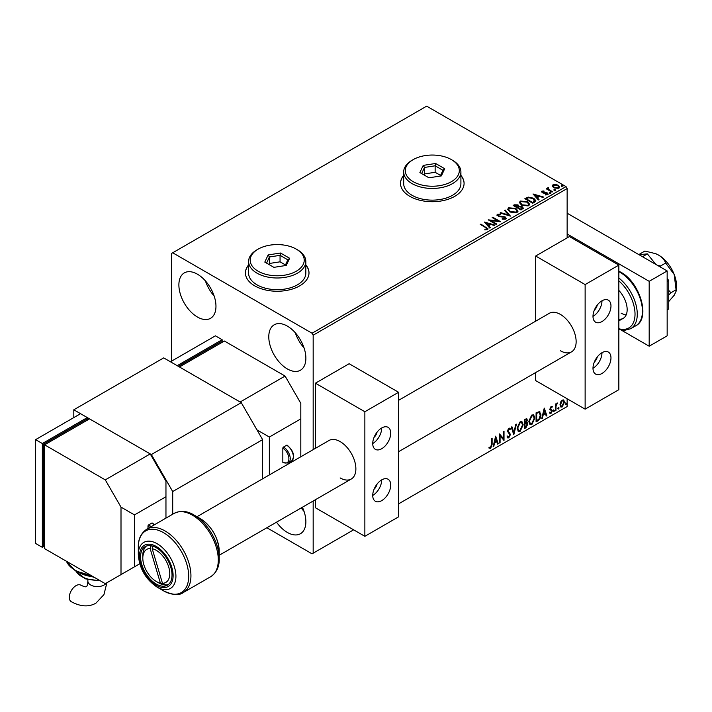 <?xml version="1.0" encoding="UTF-8"?>
<svg xmlns="http://www.w3.org/2000/svg" width="712" height="712" viewBox="0 0 712 712"><rect width="100%" height="100%" fill="white"/><g stroke="black" fill="none" stroke-linecap="round" stroke-linejoin="round"><path stroke-width="1.07" d="M248.604 264.9A31.782 18.352 0 0 0 245.426 272.892A31.782 18.352 0 0 0 254.736 285.868A31.782 18.352 0 0 0 289.375 289.846A31.782 18.352 0 0 0 308.999 272.892A31.782 18.352 0 0 0 305.822 264.9M248.604 265.158A31.782 18.352 0 0 0 245.426 273.025M403.686 175.366A31.782 18.352 0 0 0 400.509 183.358A31.782 18.352 0 0 0 409.818 196.334A31.782 18.352 0 0 0 444.457 200.312A31.782 18.352 0 0 0 464.082 183.358A31.782 18.352 0 0 0 460.904 175.366M403.686 175.624A31.782 18.352 0 0 0 400.509 183.491M302.395 507.238A26.219 15.139 60 0 1 300.437 533.724A26.219 15.139 60 0 1 287.328 532.425A26.219 15.139 60 0 1 276.523 522.172M304.06 511.447A26.219 15.139 60 0 1 301.247 507.905M197.42 317.018A26.219 15.139 60 0 1 180.296 293.905A26.219 15.139 60 0 1 184.31 272.892A26.219 15.139 60 0 1 197.42 274.191A26.219 15.139 60 0 1 214.552 297.305A26.219 15.139 60 0 1 210.538 318.317A26.219 15.139 60 0 1 197.42 317.018M214.152 296.041A26.219 15.139 60 0 1 205.412 280.893M287.328 368.923A26.219 15.139 60 0 1 270.195 345.81A26.219 15.139 60 0 1 274.218 324.797A26.219 15.139 60 0 1 287.328 326.096A26.219 15.139 60 0 1 304.46 349.209A26.219 15.139 60 0 1 300.437 370.222A26.219 15.139 60 0 1 287.328 368.923M304.06 347.945A26.219 15.139 60 0 1 295.32 332.798M567.144 237.861L567.144 188.555L313.173 335.183L312.052 333.234L566.022 186.606L426.675 106.15L171.574 253.428L171.574 361.135M560.575 402.093L562.204 400.055L563.833 400.206L564.42 402.227L562.204 406.926L560.887 407.05L559.988 404.79L560.575 402.093M563.521 399.939L564.42 402.227M555.351 410.771L555.351 404.131L555.956 403.784L555.956 404.763L557.46 403.019L556.045 405.858L555.956 410.423L555.351 410.771M551.15 406.436L552.325 406.703L550.607 408.466L552.325 410.717L551.043 413.369L549.798 413.191L550.145 412.373L550.981 412.595L551.72 411.1L550.002 408.839L551.15 406.436L552.325 406.703L551.871 406.445L551.551 407.157M551.969 407.478L550.741 406.97L550.154 408.198L550.607 408.466M550.154 408.198L552.325 410.717M550.145 412.373L550.981 412.595M551.569 410.548L550.198 409.756M539.144 411.367L540.924 414.669C541.013 417.241 540.008 419.297 537.916 420.837L536.083 421.896L536.083 412.809L539.829 411.527M526.515 418.576L526.862 419.866L526.124 422.225L527.814 424.085L525.954 427.734L524.388 428.642L524.388 419.564L526.764 418.665L527.307 420.125L526.568 422.483L527.236 422.599M513.797 434.756L511.278 427.129L511.937 426.755L513.85 432.54L515.755 424.539L516.423 424.165L513.797 434.756M500.082 442.677L499.477 443.024L499.477 433.946L503.411 438.45L503.411 431.677L504.016 431.321L504.016 440.408L500.082 435.922L500.082 442.677L499.477 442.508M491.511 444.591L491.511 438.548L492.117 438.192L492.117 444.332L490.675 448.338L489.188 448.151L489.491 447.278L490.666 447.412L491.511 444.591M398.578 503.873L567.144 406.552L567.144 398.764M266.875 527.752L312.052 553.829L313.173 553.179L313.173 501.017M313.173 449.637L313.173 335.183M313.173 553.179L353.633 529.826M495.641 436.153L498.267 443.727L497.608 444.11L496.798 441.663L494.591 442.935L493.781 446.317L493.122 446.7L495.641 436.153M508.804 437.871L507.789 437.942L507.042 436.91L507.531 436.162L508.76 436.963L509.863 434.792L507.442 431.232L508.849 428.304L509.739 428.241L510.371 428.962L509.89 429.79L508.84 429.238L508.048 430.84L510.468 434.453L508.804 437.871L507.576 437.782M507.923 436.803L508.76 436.963M509.89 429.79L508.395 428.98L507.594 430.582L508.048 430.84M517.126 428.339L520.116 421.798L521.932 421.637L523.178 424.797L520.161 431.321L518.372 431.463L517.126 428.339M528.82 421.584L531.811 415.043L533.635 414.882L534.872 418.042L531.855 424.566L530.066 424.708L528.82 421.584M544.253 408.092L546.878 415.666L546.22 416.039L545.41 413.601L543.203 414.873L542.393 418.247L541.734 418.629L544.253 408.092M553.429 411.233L553.936 410.192L554.443 410.655L553.936 411.705L552.984 410.975M553.936 410.192L554.443 410.655L553.989 410.397L553.482 411.438M558.066 408.555L558.573 407.513L559.08 407.976L558.573 409.026L557.621 408.296M558.573 407.513L559.08 407.976L558.626 407.718L558.128 408.768M565.631 404.193L566.138 403.143L566.645 403.606L566.138 404.656L565.186 403.935M566.138 403.143L566.645 403.606L566.191 403.348L565.693 404.398M552.307 186.277L552.984 184.782L555.565 184.39L558.19 185.227L559.703 187.14L558.938 188.217L553.758 187.79L552.236 185.868M548.391 188.253L548.774 189.463L552.583 191.768L551.978 192.115L546.229 188.805L547.679 188.938L547.786 187.781L548.445 187.63L548.258 188.876M546.674 189.063L547.679 189.463L547.786 187.781L547.786 188.306L548.445 187.63M541.583 192.018L541.93 191.163L543.915 190.958L544.057 191.448L542.678 191.546L542.864 192.329L547.386 192.97L547.777 194.661L545.748 194.928L545.561 194.421L547.003 194.296L546.816 193.335L543.372 193.094L542.286 192.703L541.93 191.163L541.521 191.75M542.678 191.546L542.864 192.854L543.532 193.068L543.532 192.552M548.222 194.029L547.777 194.661M545.561 194.946L547.003 194.812L546.816 193.335M534.543 202.181L532.709 203.24L524.851 198.701L528.197 197.09L533.724 198.23L535.824 200.668L534.543 202.181M521.015 209.995L513.147 205.457L514.26 204.807L518.024 204.887L518.959 206.284L522.207 206.729L523.311 208.118L521.015 209.995M518.986 206.08L518.959 206.8L522.207 207.245L522.207 206.729M510.424 216.11L500.038 213.022L500.696 212.639L508.573 214.98L504.523 210.432L505.182 210.049L510.424 216.11M496.709 224.031L496.104 224.378L488.236 219.839L498.035 220.951L492.17 217.56L492.775 217.213L500.643 221.752L490.853 220.649L496.709 224.031M484.81 229.905L486.688 229.629L486.688 229.113L485.504 227.457L480.271 224.431L480.876 224.084L488.04 228.855L487.506 229.576L485.112 229.905L484.81 229.38L486.874 228.961M312.052 333.234L172.705 252.787M484.409 222.046L494.893 225.072L494.235 225.455L490.906 224.467L488.699 225.74L490.408 227.662L489.749 228.045L484.409 222.046M505.636 219.109L502.147 219.136L502.245 218.62L504.79 218.664L505.191 218.077L504.79 219.18L504.55 217.258L499.343 216.688L496.914 215.042L497.412 214.303L500.26 214.196L500.269 214.748L498.204 214.775L498.409 215.807L505.173 216.92L506.205 218.281L505.636 219.109M498.204 214.775L498.409 216.332L499.788 216.706L499.788 216.19M509.854 211.936L507.701 209.266L508.671 207.806L515.871 208.42L517.989 211.099L516.992 212.55L509.854 211.936M521.549 205.181L519.395 202.511L520.374 201.051L527.565 201.665L529.692 204.344L528.687 205.795L521.549 205.181M533.012 193.984L543.505 197.01L542.847 197.393L539.518 196.405L537.311 197.678L539.02 199.6L538.361 199.983L533.012 193.984M549.504 192.907L549.352 192.24L550.51 192.32L550.661 192.996L549.504 192.907L549.352 192.24L549.352 192.756L550.51 192.845L550.51 192.32L550.661 192.996M554.141 190.229L553.989 189.561L555.155 189.641L555.307 190.318L554.141 190.229L553.989 189.561L553.989 190.077L555.155 190.166L555.155 189.641L555.307 190.318M561.706 185.859L561.554 185.191L562.72 185.28L562.872 185.948L561.706 185.859L561.554 185.191L561.554 185.707L562.72 185.796L562.72 185.28L562.872 185.948M566.022 186.606L567.144 188.555M464.082 183.491A31.782 18.352 0 0 0 460.904 175.624M308.999 273.025A31.782 18.352 0 0 0 305.822 265.158M480.716 224.698L480.876 224.084M480.876 224.6L487.987 229.104M486.18 229.798L486.18 229.273M484.925 222.633L494.297 225.419M490.105 227.84L488.699 225.74M486.349 223.114L488.147 225.651L489.838 224.147L486.349 223.114L488.147 225.125L489.838 224.147M488.147 225.651L488.147 225.125M489.18 220.382L498.035 221.468L498.035 220.951M492.624 217.828L492.775 217.213M492.775 217.73L499.708 221.735M496.255 224.289L490.853 220.649M502.236 219.154L502.245 218.62M502.245 219.136L504.79 219.18L504.55 217.783M496.958 215.3L497.412 214.303M497.412 214.828L500.26 214.721L500.26 214.196M498.204 215.3L498.409 216.332L498.204 215.3M499.788 216.706L501.319 216.724L501.319 216.208M501.319 216.724L505.173 217.436L505.173 216.92M505.173 217.436L506.17 218.531M500.634 213.2L500.696 212.639M500.696 213.164L508.573 215.505L508.573 214.98M504.826 210.779L505.182 210.049M505.182 210.574L510.006 215.985M507.718 209.533L508.671 207.806M508.671 208.322L515.871 208.936L515.871 208.42M515.871 208.936L517.971 211.357M508.751 209.72L510.459 212.105L516.164 212.612L516.957 211.135M515.257 208.767L509.507 208.251L508.724 209.444L510.459 211.589L516.164 212.096L516.983 210.868L515.257 208.767M516.164 212.612L516.164 212.096M510.459 212.105L510.459 211.589M513.601 205.715L518.024 205.412L518.024 204.887M518.024 205.412L518.959 206.8M522.207 207.245L523.267 208.367M521.504 209.301L522.288 207.948L521.602 207.076L519.253 206.809L517.891 207.495L520.81 209.702L522.225 208.198M517.393 207.37L518.113 206.088L517.428 205.252L514.562 205.572L517.081 207.548L518.033 206.329M517.081 207.548L517.393 206.845M514.562 205.572L517.081 207.023M520.81 209.702L521.504 208.776M517.891 207.495L520.81 209.177M519.422 202.778L520.374 201.051M520.374 201.567L527.565 202.19L527.565 201.665M527.565 202.19L529.666 204.602M520.454 202.965L522.154 205.35L527.859 205.866L528.651 204.38M526.96 202.012L521.202 201.496L520.428 202.689L522.154 204.834L527.859 205.341L528.687 204.113L526.96 202.012M527.859 205.866L527.859 205.341M522.154 205.35L522.154 204.834M525.296 198.96L528.197 197.09M528.197 197.616L533.724 198.755L533.724 198.23M533.724 198.755L535.798 200.935M534.578 201.523L533.11 198.577L528.615 197.705L526.257 198.817L532.514 202.947L534.578 201.523L534.712 200.722M526.257 198.817L532.514 202.422L534.748 200.98M532.514 202.947L532.514 202.422M533.537 194.572L542.909 197.358M538.717 199.778L537.311 197.678M534.961 195.052L536.759 197.58L538.45 196.085L534.961 195.052L536.759 197.064L538.45 196.085M536.759 197.58L536.759 197.064M541.93 191.679L542.962 191.448M543.915 191.439L543.915 190.958M542.678 192.071L542.864 192.854L542.678 192.071M543.532 193.068L546.3 193.085L546.3 192.569M546.3 193.085L547.386 193.486L547.386 192.97M547.386 193.486L548.169 194.269M547.003 194.812L546.816 193.851L547.003 194.812M549.504 193.424L549.352 192.756M550.51 192.845L550.661 193.513M546.834 188.974L546.834 188.449M548.391 188.769L548.774 189.463M548.774 189.979L552.129 192.026M554.141 190.745L553.989 190.077M555.155 190.166L555.307 190.834M552.307 186.793L552.984 184.782M552.984 185.298L555.565 184.906L555.565 184.39M555.565 184.906L558.19 185.752L558.19 185.227M558.19 185.752L559.668 187.398M553.215 186.224L554.363 187.959L558.226 188.333L558.724 187.274M557.594 185.583L553.687 185.191L553.179 185.957L554.363 187.443L558.226 187.808L558.769 187.016L557.594 185.583M558.226 188.333L558.226 187.808M554.363 187.959L554.363 187.443M561.706 186.375L561.554 185.707M562.72 185.796L562.872 186.464M491.663 438.458L491.663 444.065L490.221 448.079L490.675 448.338M490.221 448.079L488.735 447.892M495.543 436.581L498.267 443.727M494.591 442.935L494.137 442.677L496.798 441.663M494.137 442.677L493.327 446.059L493.781 446.317M495.694 438.316L495.241 438.058L494.395 441.6L496.54 440.879L495.694 438.316L494.849 441.858M499.477 434L503.411 438.45M503.562 431.588L503.562 440.114M499.628 442.419L499.628 435.664L500.082 435.922M507.077 435.904L508.315 436.705M509.507 428.152L510.371 428.962M509.917 428.704L509.552 429.336M509.445 429.532L508.395 428.98L509.445 429.532M507.594 430.582L508.413 431.81M507.968 431.543L509.16 432.282M508.706 432.024L510.468 434.453M510.014 434.195L508.359 437.613M511.625 426.924L513.85 432.54M515.826 424.503L513.548 434.017M521.709 421.531L523.178 424.797M522.724 424.539L519.707 431.063L520.161 431.321M519.707 431.063L518.149 431.312M521.371 422.528L519.689 422.456L517.277 427.725L518.505 430.351M522.572 425.144L521.584 422.625L520.143 422.714L517.731 427.983L518.728 430.502L520.143 430.395L522.572 425.144M519.689 422.456L520.143 422.714M517.277 427.725L517.731 427.983M526.862 419.866L527.307 420.125M526.987 422.51L527.814 424.085M527.361 423.827L525.509 427.476L525.954 427.734M525.509 427.476L524.388 428.126M526.755 424.174L525.812 423.106L524.539 423.729L524.993 427.369L527.209 424.441L526.257 423.364L524.993 423.987L524.993 427.369M526.346 423.168L525.812 423.106L526.346 423.168M526.257 420.231L525.171 419.519L524.539 419.884L524.993 423.053L526.702 420.489L525.616 419.786L524.993 420.142L524.993 423.053M525.954 419.368L525.171 419.519L525.954 419.368M524.539 419.884L524.993 420.142M524.539 423.729L524.993 423.987M533.404 414.776L534.872 418.042M534.427 417.784L531.41 424.308L531.855 424.566M531.41 424.308L529.853 424.557M533.066 415.772L531.392 415.701L528.98 420.97L530.209 423.596M534.267 418.389L533.288 415.87L531.837 415.959L529.425 421.228L530.422 423.747L531.837 423.649L534.267 418.389M531.392 415.701L531.837 415.959M528.98 420.97L529.425 421.228M539.598 411.429L540.479 414.411C540.568 416.983 539.562 419.039 537.462 420.578L537.916 420.837M537.462 420.578L536.083 421.37M540.479 414.411L540.924 414.669M539.224 412.435L538.379 412.15L536.243 413.129L536.688 420.614L538.957 419.065L540.319 415.016L538.824 412.408L536.688 413.387L536.688 420.614M536.243 413.129L536.688 413.387M538.379 412.15L539.011 412.275M544.155 408.519L546.878 415.666M543.203 414.873L542.749 414.615L544.956 413.334L545.41 413.601M542.749 414.615L541.939 417.988L542.393 418.247M544.306 410.254L543.852 409.996L543.007 413.53L545.152 412.818L544.306 410.254L543.461 413.788M551.515 407.22L550.741 406.97L551.515 407.22M550.91 409.053L551.675 409.542M551.871 410.459L550.598 413.111L551.043 413.369M550.598 413.111L549.352 412.933M549.7 412.115L550.527 412.337M549.744 409.498L550.928 410.237M553.482 409.925L553.989 410.397M555.502 404.042L555.956 404.763M556.891 403.134L557.176 403.891M555.814 404.683L556.045 405.858M555.6 405.6L555.956 410.423M558.128 407.246L558.626 407.718M563.975 401.969L561.759 406.668L562.204 406.926M561.759 406.668L560.673 406.89M562.881 400.723L561.759 400.616L560.139 404.185L561.038 406.009M563.815 402.583L563.112 400.812L562.204 400.874L560.593 404.452L561.243 406.178L562.204 406.116L563.815 402.583M561.759 400.616L562.204 400.874M560.139 404.185L560.593 404.452M565.693 402.885L566.191 403.348M567.144 213.208L667.162 270.952L667.162 335.833L649.184 346.21L621.113 330.012M567.144 233.972L649.184 281.329L649.184 346.21M667.162 270.952L649.184 281.329M87.87 579.693L87.87 581.09C87.612 584.427 87.113 586.288 86.383 586.661C85.689 587.106 83.829 586.608 80.803 585.166A9.532 5.509 120 0 0 76.042 585.638A9.532 5.509 120 0 0 69.812 594.039A9.532 5.509 120 0 0 71.271 601.684C80.518 606.713 88.733 607.211 95.915 603.18L103.925 594.645L106.907 582.736M105.278 583.68L44.589 548.641L44.589 444.831L105.278 479.87L121.004 507.113L134.497 514.901L134.497 566.805L105.278 583.68M105.278 479.87L150.223 453.918L89.543 418.878L44.589 444.831L43.468 444.181L86.17 419.528L87.291 420.178L87.291 417.579L42.346 443.532L35.6 439.642L80.554 413.69L87.291 417.579M149.805 527.441A8.58 4.957 -120 0 0 147.98 526.061L147.98 528.491M147.98 526.061A0.952 0.552 -60 0 1 148.648 524.895L151.798 523.08A0.952 0.552 -60 0 1 152.279 523.026L154.486 524.735M165.958 518.113L165.958 496.736L134.497 514.901M139.73 563.779L134.497 566.805M165.958 496.736L165.958 481.161L150.223 453.918M121.004 574.593L121.004 507.113M43.468 444.181L43.468 545.401L44.589 546.042L42.346 547.341L42.346 443.532M35.6 439.642L35.6 543.452L42.346 547.341M594.315 362.088A6.355 3.667 120 0 0 597.288 356.935M594.315 310.183A6.355 3.667 120 0 0 597.288 305.03M398.578 400.322L549.281 313.316A22.25 12.843 60 0 1 560.406 314.419A22.25 12.843 60 0 1 574.94 334.026A22.25 12.843 60 0 1 571.531 351.853A22.25 12.843 60 0 1 560.406 350.758M601.987 300.793A12.718 7.343 -60 0 1 608.342 300.17A12.718 7.343 -60 0 1 610.291 310.352A12.718 7.343 -60 0 1 601.987 321.557A12.718 7.343 -60 0 1 595.624 322.189A12.718 7.343 -60 0 1 593.674 311.998A12.718 7.343 -60 0 1 601.987 300.793A12.718 7.343 -60 0 1 592.989 316.368M601.987 373.462A12.718 7.343 120 0 0 610.291 362.257A12.718 7.343 120 0 0 608.342 352.075A12.718 7.343 120 0 0 601.987 352.698A12.718 7.343 120 0 0 593.674 363.903A12.718 7.343 120 0 0 595.624 374.094A12.718 7.343 120 0 0 601.987 373.462M592.989 368.273A12.718 7.343 120 0 0 601.987 352.698M585.131 409.151L585.131 284.577L618.844 265.113L618.844 389.687L585.131 409.151L535.682 380.6L535.682 372.554M585.131 284.577L535.682 256.026L535.682 321.165M535.682 256.026L569.395 236.562L618.844 265.113M168.486 584.418A22.25 12.843 60 0 1 165.576 584.908L162.461 583.306A19.073 11.009 -120 0 0 168.753 567.153A19.073 11.009 -120 0 0 152.199 548.703L153.018 546.237M163.19 583.68L163.493 584.703A22.25 12.843 60 0 1 158.545 582.772L156.293 581.473A19.073 11.009 -120 0 0 160.387 583.101L163.493 584.703A22.25 12.843 60 0 0 165.576 584.908M151.033 545.739L150.125 548.489L160.387 583.101M150.125 548.489A19.073 11.009 -120 0 0 142.809 558.11A19.073 11.009 -120 0 0 156.293 581.473M142.809 558.11L142.809 555.52A22.25 12.843 60 0 1 146.352 546.077M162.461 583.306L152.199 548.703M152.003 545.944L152.528 547.715M618.844 319.198A19.073 11.009 -120 0 0 623.205 318.353A19.073 11.009 -120 0 0 618.844 290.434M621.087 313.12A19.073 11.009 -120 0 0 626.168 314.909M156.293 547.733A22.25 12.843 60 0 1 170.827 567.339A22.25 12.843 60 0 1 167.418 585.166A22.25 12.843 60 0 1 156.293 584.062A22.25 12.843 60 0 1 141.759 564.456A22.25 12.843 60 0 1 145.168 546.629A22.25 12.843 60 0 1 156.293 547.733M219.225 551.275C218.192 537.4 211.927 526.542 200.419 518.71L194.038 515.025A35.618 20.568 60 0 1 219.225 558.653L219.225 551.275A26.593 15.353 -120 0 0 200.419 518.71L194.038 515.025C187.265 510.86 180.643 510.308 174.173 513.37L146.814 529.167A36.552 21.102 60 0 1 165.095 530.974A36.552 21.102 60 0 1 188.974 563.183A36.552 21.102 60 0 1 183.367 592.473L210.725 576.684A36.552 21.102 -120 0 0 216.323 547.394A36.552 21.102 -120 0 0 192.445 515.177A36.552 21.102 -120 0 0 174.173 513.37M183.367 592.473C179.495 595.668 172.874 595.116 163.502 590.827L157.121 587.133C145.613 579.301 139.347 568.443 138.315 554.568A26.593 15.353 60 0 1 157.121 543.71A26.593 15.353 60 0 1 175.917 576.284A26.593 15.353 60 0 1 157.121 587.133L163.502 590.827A35.618 20.568 -120 0 0 188.689 576.284A35.618 20.568 -120 0 0 163.502 532.647A35.618 20.568 -120 0 0 138.315 547.199C138.092 539.251 140.931 533.244 146.814 529.167M262.603 478.829L262.603 439.642L172.705 491.547L151.353 454.559L73.808 409.792L163.707 357.887L241.252 402.654L262.603 439.642M172.705 514.215L172.705 491.547M151.353 454.559L241.252 402.654M73.808 409.792L73.808 417.579M640.106 254.549L639.785 254.006L644.93 251.042L655.654 253.686L658.618 255.118C662.213 257.379 664.563 260.013 665.684 263.031L660.549 265.994L657.425 265.327M665.684 263.031L674.193 274.494L676.071 289.784L670.927 292.748L668.737 290.398M660.558 267.133L660.549 265.994M676.071 289.784L676.133 291.155L674.193 295.257L668.737 301.541M668.737 294.982L670.927 292.748M639.785 254.006L639.162 254.638M655.805 253.748A25.427 14.685 60 0 1 655.93 253.801A25.427 14.685 60 0 1 658.618 255.118A25.427 14.685 60 0 1 674.193 274.494A25.427 14.685 60 0 1 676.4 289.25L676.142 291.075M638.94 254.656L647.386 253.899L642.509 256.721M667.162 278.508L668.737 280.466L667.162 281.373M647.386 253.899L655.832 264.41M668.737 280.466L668.737 308.928L667.162 309.845M374.058 489.251A6.355 3.667 120 0 0 377.031 484.107M374.058 437.346A6.355 3.667 120 0 0 377.031 432.202M196.823 516.805L329.015 440.488A22.25 12.843 60 0 1 340.14 441.591A22.25 12.843 60 0 1 354.683 461.198A22.25 12.843 60 0 1 351.265 479.025A22.25 12.843 60 0 1 340.14 477.921M381.721 427.965A12.718 7.343 -60 0 1 388.084 427.333A12.718 7.343 -60 0 1 390.034 437.524A12.718 7.343 -60 0 1 381.721 448.72A12.718 7.343 -60 0 1 375.366 449.352A12.718 7.343 -60 0 1 373.417 439.162A12.718 7.343 -60 0 1 381.721 427.965A12.718 7.343 -60 0 1 372.732 443.532M381.721 500.625A12.718 7.343 120 0 0 390.034 489.429A12.718 7.343 120 0 0 388.084 479.238A12.718 7.343 120 0 0 381.721 479.87A12.718 7.343 120 0 0 373.417 491.066A12.718 7.343 120 0 0 375.366 501.257A12.718 7.343 120 0 0 381.721 500.625M372.732 495.436A12.718 7.343 120 0 0 381.721 479.87M364.864 536.314L364.864 411.741L398.578 392.276L398.578 516.85L364.864 536.314L315.425 507.763L315.425 499.717M364.864 411.741L315.425 383.19L315.425 448.338M315.425 383.19L349.138 363.725L398.578 392.276M285.076 376.061L224.396 341.021L179.442 366.974L240.131 402.013L285.076 376.061L300.811 403.303L300.811 418.878L269.35 437.043L269.35 474.94M283.51 462.613A0.952 0.552 -60 0 1 282.833 462.222A8.58 4.957 -120 0 0 288.903 458.715A8.58 4.957 -120 0 0 282.833 448.204L282.833 462.222M282.833 448.204A0.952 0.552 -60 0 1 283.51 447.038L286.651 445.223A0.952 0.552 -60 0 1 287.132 445.169C293.78 450.99 295.204 456.356 291.422 461.26A9.532 5.509 -120 0 0 292.881 453.624A9.532 5.509 -120 0 0 286.651 445.223M300.811 456.775L300.811 418.878M256.988 429.906L269.35 437.043M178.32 366.324L221.023 341.671L222.144 342.321L222.144 339.722L177.199 365.674L170.453 361.785L215.407 335.833L222.144 339.722M413.191 181.676A27.02 15.602 0 0 0 451.399 181.676A27.02 15.602 0 0 0 451.399 159.613L452.52 160.262A28.605 16.518 180 0 1 460.904 171.939A28.605 16.518 180 0 1 443.238 187.203A28.605 16.518 180 0 1 412.061 183.616A28.605 16.518 180 0 1 403.686 171.939A28.605 16.518 180 0 1 412.061 160.262L413.191 159.613A27.02 15.602 0 0 0 413.191 181.676M403.686 171.939L403.686 183.616A28.605 16.518 0 0 0 412.061 195.302A28.605 16.518 0 0 0 443.238 198.879A28.605 16.518 0 0 0 460.904 183.616L460.904 171.939M435.619 163.484L444.697 168.726L441.378 175.891L428.971 177.804L419.884 172.562L423.213 165.398L435.619 163.484L435.139 165.798L424.503 167.445L421.655 173.586M452.52 160.262L451.399 159.613A27.02 15.602 0 0 0 413.191 159.613M440.55 175.41L435.139 172.286L424.503 173.933L424.503 167.445L423.213 165.398M424.503 173.933L424.032 174.956M435.139 172.286L435.139 165.798L442.926 170.293L440.256 176.06M444.697 168.726L442.926 170.293M258.109 271.21A27.02 15.602 0 0 0 296.317 271.21A27.02 15.602 0 0 0 296.317 249.147L297.438 249.796A28.605 16.518 180 0 1 305.822 261.473A28.605 16.518 180 0 1 288.155 276.737A28.605 16.518 180 0 1 256.988 273.159A28.605 16.518 180 0 1 248.604 261.473A28.605 16.518 180 0 1 256.988 249.796L258.109 249.147A27.02 15.602 0 0 0 258.109 271.21M248.604 261.473L248.604 273.159A28.605 16.518 0 0 0 256.988 284.836A28.605 16.518 0 0 0 288.155 288.413A28.605 16.518 0 0 0 305.822 273.159L305.822 261.473M280.537 253.018L289.624 258.26L286.295 265.425L273.889 267.347L264.802 262.096L268.13 254.932L280.537 253.018L280.065 255.332L269.43 256.979L266.573 263.12M297.438 249.796L296.317 249.147A27.02 15.602 0 0 0 258.109 249.147M285.476 264.944L280.065 261.82L269.43 263.467L269.43 256.979L268.13 254.932M269.43 263.467L268.949 264.49M280.065 261.82L280.065 255.332L287.844 259.835L285.174 265.594M289.624 258.26L287.844 259.835M486.189 227.671L486.189 227.155M514.26 205.332L514.26 204.807M526.034 198.532L526.034 198.007M533.163 202.573L533.163 202.048M544.733 193.059L544.733 192.543M550.652 191.172L550.652 190.656M491.663 444.065L492.117 444.332M524.851 423.551L525.296 423.809M536.634 412.898L537.088 413.165M555.502 407.932L555.956 408.19M87.87 581.09A9.532 5.509 0 0 0 90.664 584.979A9.532 5.509 0 0 0 104.148 584.979A9.532 5.509 0 0 0 106.293 583.092M66.465 561.27A31.782 18.352 0 0 0 90.139 574.94M80.42 573.196A25.427 14.685 0 0 0 93.281 576.756M76.166 571.282A22.25 12.843 0 0 0 99.342 580.253M148.648 524.895A9.532 5.509 60 0 1 151.006 526.747M154.157 524.931A9.532 5.509 -120 0 0 151.798 523.08M618.844 277.992A31.782 18.352 60 0 1 636.252 305.849A31.782 18.352 60 0 1 630.69 328.713L624.575 330.341L618.844 329.407M618.844 328.739A30.198 17.435 -120 0 0 635.024 314.161A30.198 17.435 -120 0 0 618.844 280.893M618.844 271.156L620.757 272.171C639.821 282.166 650.902 318.3 635.861 325.731A31.782 18.352 -120 0 0 640.729 300.259A31.782 18.352 -120 0 0 619.965 272.251A31.782 18.352 -120 0 0 618.844 271.628M156.293 546.478A23.781 13.733 -120 0 0 139.481 556.188A23.781 13.733 -120 0 0 156.293 585.317A23.781 13.733 -120 0 0 173.114 575.607A23.781 13.733 -120 0 0 156.293 546.478M283.51 447.038A9.532 5.509 60 0 1 289.731 455.44A9.532 5.509 60 0 1 288.271 463.085L291.422 461.26M497.911 215.184L497.911 215.7M516.983 210.868L516.983 211.384M508.724 209.444L508.724 209.96M518.113 206.088L518.113 206.605M522.288 207.948L522.288 208.474M528.687 204.113L528.687 204.629M520.428 202.689L520.428 203.205M542.482 191.831L542.482 192.347M547.261 193.922L547.261 194.447M558.769 187.016L558.769 187.532M553.179 185.957L553.179 186.473M509.383 429.194L508.938 428.935M521.584 422.625L521.139 422.367M518.728 430.502L518.274 430.244M533.288 415.87L532.834 415.612M530.422 423.747L529.977 423.489M551.693 407.237L551.239 406.979M550.946 409.151L550.501 408.893M550.412 412.613L549.967 412.355M551.408 410.415L550.963 410.157M563.112 400.812L562.667 400.553M561.243 406.178L560.798 405.92M100.383 580.858L85.28 578.829L75.997 571.193M94.625 577.53L77.759 572.074M91.599 575.786L75.392 570.855L66.367 561.216M623.205 318.353L618.844 320.872M219.225 555.253L351.265 479.025M398.578 451.711L571.531 351.853M630.69 328.713L635.861 325.731M138.315 554.568L138.315 547.199M210.725 576.684C216.608 572.608 219.438 566.592 219.225 558.653M283.029 462.658L288.271 463.085"/></g></svg>
